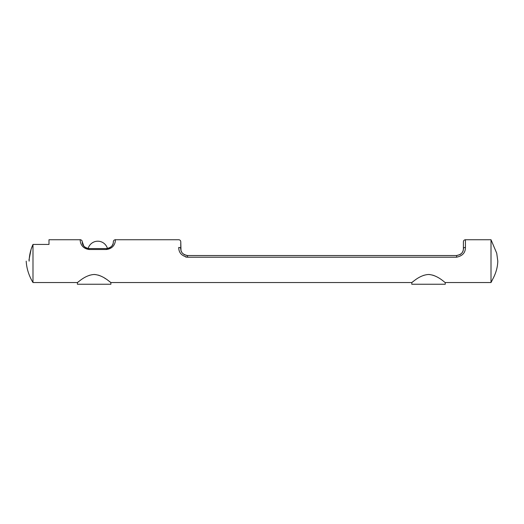 <?xml version="1.0" encoding="UTF-8"?>
<svg xmlns="http://www.w3.org/2000/svg" width="524" height="524" viewBox="0 0 524 524"><rect width="100%" height="100%" fill="white"/><g stroke="black" fill="none" stroke-linecap="round" stroke-linejoin="round"><path stroke-width="0.79" d="M83.814 246.11L82.255 241.774C82.523 240.863 80.775 247.04 89.047 248.573L87.095 248.284M113.341 241.774C113.459 240.536 114.14 239.861 115.378 239.737C115.319 238.564 116.531 248.016 106.542 249.503L89.047 249.503L89.047 248.573L106.542 248.573C109.136 248.245 109.136 248.245 106.542 248.573C114.835 247.027 113.06 240.863 113.341 241.774L113.315 242.317M113.263 242.795L113.02 243.837M112.981 243.961L111.985 245.848M111.389 246.535L110.695 247.158M110.014 247.616L108.481 248.291M108.226 248.356L107.446 248.507A10.028 10.028 0 0 0 88.143 248.507L88.039 248.494M86.846 248.206L85.792 247.741M85.15 247.341L84.141 246.47M115.057 242.35L115.195 241.721M82.255 241.774C82.13 240.536 81.456 239.861 80.218 239.737C80.257 238.571 79.091 248.029 89.047 249.503M465.43 247.485L465.43 239.737L491.008 239.737L491.008 282.541L445.249 282.541L445.249 284.244L411.785 284.244L411.785 282.541C412.002 282.921 419.207 275.034 428.521 274.484C437.835 275.034 445.04 282.921 445.249 282.541M460.105 254.559L456.601 255.535C461.146 254.638 463.413 252.372 463.393 248.743A2.037 1.303 180 0 1 465.43 247.433C465.463 252.679 462.515 255.935 456.601 257.199L187.566 257.199C181.664 255.948 178.723 252.692 178.736 247.433C178.736 237.267 178.736 237.267 178.736 247.433A2.037 1.303 180 0 1 180.773 248.743C180.767 252.385 183.033 254.644 187.566 255.535L186.046 255.358M80.218 239.737L48.987 239.737L48.987 244.433L32.992 244.433L32.992 282.371L32.992 247.433M185.509 256.93L186.053 257.055M186.413 257.114L186.904 257.173M436.466 276.672L435.241 276.083M434.317 275.69L433.833 275.506M433.093 275.251L432.713 275.126M429.595 274.53L428.992 274.497M428.966 274.497L428.069 274.497M424.047 275.218L423.693 275.336M413.822 280.988L411.785 282.541L110.878 282.541L108.835 280.988M94.143 274.484C103.457 275.034 110.662 282.921 110.878 282.541L110.878 284.244L77.414 284.244L77.414 282.541C77.624 282.921 84.829 275.034 94.143 274.484M105.881 278.912L105.095 278.401M104.964 278.323L104.4 277.969M102.088 276.672L100.87 276.083M99.946 275.69L99.455 275.506M98.722 275.251L98.335 275.126M95.217 274.53L94.615 274.497M94.595 274.497L93.685 274.497M89.67 275.218L89.316 275.336M79.451 280.988L77.414 282.541L32.992 282.541C28.872 275.683 26.613 268.55 26.2 261.142M30.975 249.889L28.984 259.95A0.4 0.4 0 0 0 29.148 260.389A0.4 0.4 0 0 1 28.977 260.127L28.984 259.95A0.4 0.4 0 0 0 29.148 260.389L29.134 261.142C29.292 255.326 30.582 249.752 32.992 244.433M32.698 245.147L32.278 246.195M32.206 246.385L31.564 248.121M29.134 261.142C25.29 261.142 25.29 261.142 29.134 261.142M184.762 254.933L183.826 254.415M182.784 253.564L182.07 252.732M181.926 252.529L181.101 250.819M180.996 250.472L180.773 241.774L180.773 248.743M463.373 249.306L463.072 250.813M462.961 251.12L462.096 252.732M461.598 253.341L460.341 254.415M463.393 248.743L463.393 241.774C463.517 240.536 464.192 239.861 465.43 239.737M187.566 257.199L187.566 255.535L456.601 255.535L456.601 257.199M29.193 259.177L29.036 259.773L29.193 259.177M416.482 284.244L440.553 284.244M82.104 284.244L106.182 284.244M106.542 249.503L106.542 248.573M115.378 239.737L178.736 239.737C179.974 239.861 180.656 240.536 180.773 241.774M491.008 239.737L496.726 253.223L497.8 261.142C497.604 267.175 495.992 273.024 492.966 278.689L491.008 282.541"/></g></svg>
